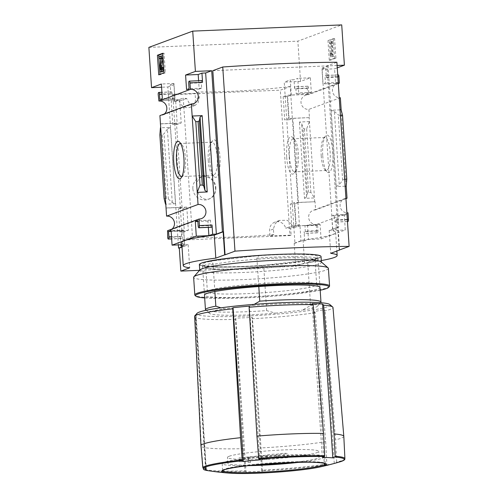 <?xml version="1.0" encoding="UTF-8"?>
<svg xmlns="http://www.w3.org/2000/svg" width="498" height="498" viewBox="0 0 498 498"><rect width="100%" height="100%" fill="white"/><g stroke="black" fill="none" stroke-linecap="round" stroke-linejoin="round"><path stroke-width="0.37" stroke-dasharray="2.49 1.87" d="M290.241 86.484A71.395 6.101 176.2 0 1 198.883 91.943L199.256 97.508L198.117 102.694L195.029 105.439L189.981 104.524L186.601 98.448A71.395 6.101 -3.8 0 1 183.227 98.075L192.415 236.376A71.395 6.101 -3.8 0 0 273.776 234.626L273.408 229.061L275.095 223.67L279.59 220.396L287.383 220.297L292.892 225.582A71.395 6.101 176.2 0 0 299.423 224.791L290.241 86.484L280.306 90.169L172.825 94.657L182.48 240.061L289.967 235.573L280.306 90.169M215.852 187.696C215.783 193.392 213.667 197.121 209.496 198.883C204.367 200.314 200.445 198.067 197.725 192.128C195.596 184.142 197.127 178.913 202.313 176.441C207.156 174.138 215.416 179.367 215.852 187.696M291.847 227.362L295.824 225.893L294.281 202.605L290.303 204.074L291.847 227.362L296.298 227.181L299.983 225.812L316.585 225.021L295.824 225.893M283.169 96.656L284.713 119.943L288.691 118.468L287.147 95.18L283.169 96.656L287.614 96.469L289.164 119.757L284.713 119.943M273.776 234.626L269.984 236.027L291.112 235.143L290.639 228.047L299.423 224.791M291.112 235.143L289.967 235.573M192.415 236.376L182.48 240.061M198.883 91.943L195.098 93.344L173.97 94.228L172.825 94.657M182.816 208.562L186.794 207.093L188.344 230.381L184.366 231.85L182.816 208.562L178.371 208.749L182.056 207.386L166.046 208.052M179.66 99.668L181.21 122.956L177.226 124.432L175.682 101.144L179.66 99.668L158.906 100.534M173.97 94.228L174.443 101.324L183.227 98.075M289.164 119.757L292.849 118.393L309.445 117.603L308.903 109.379A7.333 7.022 -110.3 0 1 301.203 103.69A7.333 7.022 -110.3 0 1 305.498 95.243A7.333 7.022 -110.3 0 1 307.932 94.825L307.21 88.401A1.93 0.529 87.6 0 1 307.602 86.285L307.814 86.21A1.93 0.529 87.6 0 1 307.857 86.198A1.93 0.529 87.6 0 1 308.461 87.934L308.816 93.307L311.325 92.379L310.354 77.8L300.543 81.435L284.234 82.114L294.934 243.248L294.194 243.279L295.725 266.299L304.595 263.012A75.684 6.468 176.2 0 0 321.31 260.554M199.58 270.314L295.725 266.299M178.34 244.892L167.851 86.976L161.576 87.237M148.871 47.372L297.866 41.153L341.721 24.9M300.543 81.435L297.866 41.153M316.585 225.021L316.547 224.48A7.333 7.022 -110.3 0 1 308.847 218.784A7.333 7.022 -110.3 0 1 313.142 210.337A7.333 7.022 -110.3 0 1 315.576 209.919L315.035 201.734L294.281 202.605M186.794 207.093L166.039 207.959M188.344 230.381L167.589 231.246M172.103 229.012A7.333 7.022 -110.3 0 1 169.986 230.275A7.333 7.022 -110.3 0 1 167.552 230.699M315.035 201.734L298.433 202.524L294.748 203.894L290.303 204.074M184.366 231.85L179.915 232.037L178.371 208.749M167.297 231.352L183.6 230.674L179.915 232.037M294.748 203.894L296.298 227.181M309.445 117.603L288.691 118.468M181.21 122.956L160.449 123.821M177.226 124.432L172.781 124.618L171.237 101.331L174.923 99.961L158.912 100.633M160.157 123.934L176.466 123.249L172.781 124.618M307.901 94.315L287.147 95.18M164.458 113.911A7.333 7.022 -110.3 0 1 162.342 115.181A7.333 7.022 -110.3 0 1 159.908 115.604M175.682 101.144L171.237 101.331M307.608 94.421L291.299 95.106L287.614 96.469M322.741 155.756A18.768 5.173 -92.4 0 0 327.086 171.903A18.768 5.173 -92.4 0 0 332.988 153.658A18.768 5.173 -92.4 0 0 325.586 135.973A18.768 5.173 -92.4 0 0 322.741 155.756M340.358 97.726L308.903 109.379M346.228 186.171L341.161 109.821M345.961 198.658L315.576 209.919M314.742 201.846L309.158 117.709M291.299 95.106L290.29 79.873L284.234 82.114M307.21 88.401L294.604 88.924L293.994 79.717L290.29 79.873M298.433 202.524L292.849 118.393M309.414 121.587L299.404 122.004L301.701 123.51L302.94 127.992L304.371 128.938L306.637 128.845L309.414 121.587M304.477 198.347L306.575 196.965L307.272 193.274L308.586 192.409L310.858 192.315L314.481 197.93L304.477 198.347L299.404 122.004M174.923 99.961L173.908 84.728L170.204 84.884L173.964 83.49L174.929 98.069L172.426 99.002L172.065 93.63L162.024 94.047M172.065 93.63A1.93 0.529 87.6 0 0 171.468 91.893A1.93 0.529 87.6 0 0 171.418 91.906L171.206 91.981A1.93 0.529 87.6 0 0 170.814 94.091L170.204 84.884M182.056 207.386L176.466 123.249M164.085 198.441L166.351 198.347L168.374 199.069L172.264 202.574L175.495 203.732L165.485 204.155M172.264 202.574L167.384 129.119L170.422 127.388L160.418 127.805M167.851 86.976L173.908 84.728M182 246.834L184.609 245.863L183.6 230.674M347.735 221.548A1.93 0.529 87.6 0 1 347.181 219.817L346.826 214.445L344.317 215.379L345.288 229.958L321.061 238.934L308.455 239.457L304.695 240.851L300.991 241.007L299.983 225.812M300.991 241.007L294.934 243.248M335.907 58.148L330.579 60.121L329.284 40.556L334.606 38.583L335.907 58.148L334.612 58.204L329.284 60.177L330.579 60.121M337.271 67.828L334.581 68.824L335.552 83.403L338.055 82.469L337.7 77.103A1.93 0.529 87.6 0 1 338.098 74.986L338.304 74.912M338.316 83.564L307.932 94.825M338.298 83.241A7.333 7.022 69.7 0 0 336.953 83.589A7.333 7.022 69.7 0 0 332.54 91.476A7.333 7.022 69.7 0 0 339.256 97.745M348.002 212.82L316.547 224.48M321.061 238.934L320.09 224.355L317.587 225.283L317.942 230.655A1.93 0.529 87.6 0 1 317.543 232.765L317.338 232.84A1.93 0.529 87.6 0 1 317.288 232.852A1.93 0.529 87.6 0 1 316.691 231.116L316.292 225.133M345.942 198.335A7.333 7.022 69.7 0 0 344.597 198.683A7.333 7.022 69.7 0 0 340.184 206.57A7.333 7.022 69.7 0 0 346.901 212.839M304.695 240.851L304.085 231.645A1.93 0.529 87.6 0 0 304.689 233.375A1.93 0.529 87.6 0 0 304.739 233.369L304.944 233.288A1.93 0.529 87.6 0 0 305.336 231.178L304.981 225.806L307.49 224.878L308.455 239.457M184.609 245.863L181.938 245.975M180.824 244.786L180.295 236.811L167.689 237.341M205.693 310.13A57.886 4.949 -3.8 0 0 266.66 310.603L275.425 313.161A54.338 4.644 -3.8 0 1 209.459 313.398A54.338 4.644 -3.8 0 1 224.598 308.729L220.882 307.82M214.868 291.554L212.982 263.162C211.943 261.556 210.461 260.952 208.531 261.35L261.052 255.362C259.097 255.406 257.715 256.339 256.906 258.151A57.886 4.949 -3.8 0 1 318.116 259.041A57.886 4.949 -3.8 0 1 307.733 262.589L311.873 259.794L259.701 265.751C231.047 267.862 203.178 267.065 201.97 265.478L202.599 266.71A57.886 4.949 -3.8 0 1 212.982 263.162M266.66 310.603L263.803 267.594A57.886 4.949 -3.8 0 1 202.599 266.71L204.485 295.102M208.531 261.35A60.202 5.142 -3.8 0 0 259.358 265.783C261.282 265.384 262.77 265.988 263.803 267.594M337.115 65.487L328.089 65.867L338.796 227.001L338.055 227.032L339.574 249.928M212.82 70.679L326.981 65.91L336.897 62.238M339.213 250.064L326.981 65.91M338.796 227.001L332.739 229.242L336.443 229.086L332.683 230.481L345.288 229.958M294.194 243.279L303.07 239.992A75.684 6.468 -3.8 0 0 335.633 232.479A75.684 6.468 -3.8 0 0 329.178 230.319L338.055 227.032M347.336 219.4L335.833 219.879A1.93 0.529 87.6 0 1 335.434 221.99L335.229 222.071A1.93 0.529 87.6 0 1 335.179 222.077A1.93 0.529 87.6 0 1 334.581 220.346L334.22 214.974L331.718 215.902L332.683 230.481M335.833 219.879L336.443 229.086M344.66 179.093L342.612 180.176L339.263 184.851L334.382 111.403L331.151 110.239L340.066 109.865M345.133 186.215L336.225 186.588L339.263 184.851M334.382 111.403L338.273 114.901L340.445 115.623M321.982 69.347L325.742 67.952L326.352 77.159A1.93 0.529 87.6 0 0 325.748 75.428A1.93 0.529 87.6 0 0 325.704 75.435L325.493 75.515A1.93 0.529 87.6 0 0 325.101 77.626L325.455 82.998L322.953 83.925L321.982 69.347L334.581 68.824M294.604 88.924A1.93 0.529 87.6 0 1 295.003 86.814L295.208 86.733A1.93 0.529 87.6 0 1 295.258 86.727A1.93 0.529 87.6 0 1 295.862 88.463L296.217 93.829L298.725 92.902L297.754 78.323L293.994 79.717M181.72 242.632A75.684 6.468 -3.8 0 0 188.169 244.792L182.013 247.07M180.295 236.811A1.93 0.529 87.6 0 0 180.899 238.548A1.93 0.529 87.6 0 0 180.942 238.536L181.154 238.461A1.93 0.529 87.6 0 0 181.546 236.345L181.191 230.979L183.694 230.045L184.665 244.624L181.857 244.742M184.665 244.624L181.919 245.645M201.908 80.608L201.702 80.682A1.93 0.529 87.6 0 0 201.304 82.793L201.665 88.165L199.156 89.092L198.602 80.738M211.339 227.244A1.93 0.529 87.6 0 1 210.785 225.513L198.185 226.042M208.345 227.374L207.921 221.068L210.43 220.141L210.785 225.513M167.384 129.119L164.035 133.794L162.136 134.877L159.87 134.97M267.395 455.421L267.65 459.256L249.118 460.986L248.863 457.152L267.395 455.421A5.789 0.492 176.2 0 0 273.807 455.172A5.789 0.492 176.2 0 0 277.809 454.444L287.433 453.821A15.438 1.32 176.2 0 0 287.439 453.796A15.438 1.32 176.2 0 0 283.978 453.199L276.514 454.213A5.789 0.492 -3.8 0 0 270.084 454.481A5.789 0.492 -3.8 0 0 266.262 455.203L238.984 457.899L248.863 457.152M267.65 459.256A5.789 0.492 176.2 0 0 274.062 459.013A5.789 0.492 176.2 0 0 278.065 458.285L287.688 457.662A15.438 1.32 176.2 0 0 287.695 457.631A15.438 1.32 176.2 0 0 284.234 457.033L276.77 458.048A5.789 0.492 176.2 0 0 270.339 458.316A5.789 0.492 176.2 0 0 266.511 459.038A5.789 0.492 176.2 0 0 266.517 459.05L239.868 461.845L248.589 461.036L248.334 457.195M239.868 461.845L239.619 458.011M229.161 456.268A45.729 3.909 -3.8 0 1 279.197 450.148A45.729 3.909 -3.8 0 1 318.708 451.4A45.729 3.909 -3.8 0 1 273.34 458.334A45.729 3.909 -3.8 0 1 227.449 457.463A45.729 3.909 -3.8 0 1 229.161 456.268M266.511 459.038L266.262 455.203A5.789 0.492 -3.8 0 1 266.262 455.203L266.517 459.05M261.612 470.199L261.83 470.871A306.482 89.584 87.7 0 0 262.589 471.195A68.307 5.839 -3.8 0 1 246 471.861L235.784 318.091A68.307 5.839 176.2 0 0 252.38 317.425L252.106 318.726L261.612 470.199A71.388 6.101 -3.8 0 0 326.844 463.943L326.402 464.678A306.482 249.952 -100.7 0 1 324.379 465.269L314.17 311.499A68.307 5.839 176.2 0 0 324.042 309.625L325.119 310.796A69.515 5.939 -3.8 0 0 325.188 310.783A69.515 5.939 -3.8 0 0 332.988 307.484M246 471.861A306.482 89.584 -92.3 0 1 245.24 471.538L245.016 470.865A71.388 6.101 -3.8 0 1 203.178 468.904M344.902 458.658A71.388 6.101 -3.8 0 1 336.716 462.069L336.275 462.804A306.482 249.952 79.3 0 1 334.251 463.395A68.307 5.839 -3.8 0 1 324.379 465.269M314.17 311.499L315.246 312.669L325.686 441.682A71.78 6.132 -3.8 0 1 260.018 447.982M325.686 441.682L326.844 463.943M235.784 318.091L235.51 319.392L243.429 448.648A71.78 6.132 -3.8 0 1 201.31 446.669L195.017 317.494L196.15 316.23A68.307 5.839 176.2 0 1 195.39 315.446A68.307 5.839 176.2 0 1 195.509 315.06M243.429 448.648L245.016 470.865M203.103 467.983L201.31 446.669M343.819 436.373A71.78 6.132 -3.8 0 1 335.559 439.809L325.119 310.796M336.716 462.069L335.559 439.809M315.246 312.669A69.515 5.939 -3.8 0 1 252.106 318.726M235.51 319.392A69.515 5.939 -3.8 0 1 195.017 317.494M303.07 239.992L304.595 263.012M329.178 230.319L330.703 253.339M188.169 244.792L189.701 267.806M254.453 465.001A45.729 3.909 -3.8 0 1 227.835 463.215A45.729 3.909 -3.8 0 1 229.541 462.02A45.729 3.909 -3.8 0 1 279.577 455.9A45.729 3.909 -3.8 0 1 319.094 457.158A45.729 3.909 -3.8 0 1 292.942 462.443M248.122 465.68A51.362 4.389 -3.8 0 1 222.208 463.582A51.362 4.389 -3.8 0 1 224.131 462.25A51.362 4.389 -3.8 0 1 280.293 455.377A51.362 4.389 -3.8 0 1 324.715 456.778A51.362 4.389 -3.8 0 1 299.304 462.281M329.776 304.508A66.763 5.702 -3.8 0 1 322.573 308.15A66.763 5.702 -3.8 0 1 245.022 316.124A66.763 5.702 -3.8 0 1 197.052 313.323M254.185 304.359L251.471 305.666A54.338 4.644 -3.8 0 1 317.487 306.22A54.338 4.644 -3.8 0 1 302.292 310.098L310.59 305.591L307.733 262.589M251.471 305.666L224.598 308.729M275.425 313.161L302.292 310.098M320.787 302.485A57.886 4.949 -3.8 0 1 310.59 305.591M258.792 286.543L256.906 258.151M334.251 463.395L324.042 309.625M322.318 457.382L312.103 303.612M259.632 459.897L249.423 306.127M205.979 468.543L195.77 314.773M206.365 470.006L196.15 316.23M262.589 471.195L252.38 317.425M239.239 461.733L238.984 457.899M278.065 458.285L277.809 454.444M287.688 457.662L287.433 453.821M284.234 457.033L283.978 453.199M276.77 458.048L276.514 454.213M249.118 460.986L248.589 461.036M248.689 462.567L250.426 462.536L248.689 462.567M321.198 155.625A16.527 4.557 -92.4 0 0 325.026 169.843A16.527 4.557 -92.4 0 0 326.358 170.478A16.527 4.557 -92.4 0 0 330.218 153.776A16.527 4.557 -92.4 0 0 324.976 137.454A16.527 4.557 -92.4 0 0 323.7 138.201A16.527 4.557 -92.4 0 0 321.198 155.625M289.444 156.951A16.527 4.557 -92.4 0 0 294.611 171.804A16.527 4.557 -92.4 0 0 295.887 171.057A16.527 4.557 -92.4 0 0 298.47 155.102A16.527 4.557 -92.4 0 0 294.561 139.415A16.527 4.557 -92.4 0 0 293.229 138.78A16.527 4.557 -92.4 0 0 289.444 156.951M286.686 157.262A18.768 5.173 -92.4 0 0 294.001 173.285A18.768 5.173 -92.4 0 0 296.933 155.164A18.768 5.173 -92.4 0 0 292.5 137.355A18.768 5.173 -92.4 0 0 286.686 157.262M209.801 160.474A18.768 5.173 -92.4 0 0 214.146 176.622A18.768 5.173 -92.4 0 0 220.048 158.376A18.768 5.173 -92.4 0 0 212.646 140.685A18.768 5.173 -92.4 0 0 209.801 160.474M208.257 160.337A16.527 4.557 -92.4 0 0 212.08 174.555A16.527 4.557 -92.4 0 0 213.418 175.196A16.527 4.557 -92.4 0 0 217.277 158.495A16.527 4.557 -92.4 0 0 212.036 142.167A16.527 4.557 -92.4 0 0 210.76 142.914A16.527 4.557 -92.4 0 0 208.257 160.337M181.982 176.466A16.527 4.557 -92.4 0 0 182.947 175.775A16.527 4.557 -92.4 0 0 185.53 159.814A16.527 4.557 -92.4 0 0 181.621 144.134A16.527 4.557 -92.4 0 0 180.606 143.517M329.284 60.177L327.983 40.612L329.284 40.556M327.983 40.612L333.311 38.639L334.606 38.583M332.95 56.809L331.537 54.145L331.575 53.13L332.689 54.662L331.929 43.233L331.295 43.469L331.195 42.006L332.975 41.353L333.069 42.809L332.434 43.046L333.336 56.666L331.656 56.859L330.236 54.201L331.537 54.145M330.236 54.201L330.274 53.18L331.394 54.718L330.635 43.282L330 43.519L329.9 42.062L331.674 41.402L331.774 42.865L331.133 43.096L332.042 56.716L333.336 56.666M332.042 56.716L331.656 56.859M331.133 43.096L332.434 43.046M331.774 42.865L333.069 42.809M331.674 41.402L332.975 41.353M329.9 42.062L331.195 42.006M330 43.519L331.295 43.469M330.635 43.282L331.929 43.233M331.394 54.718L332.689 54.662M330.828 53.815L332.129 53.759M330.274 53.18L331.575 53.13M333.311 38.639L334.612 58.204M162.771 53.697L164.041 53.224L165.342 72.789L164.041 72.845M165.342 72.789L160.014 74.762L158.719 74.818M160.014 74.762L159.989 74.345M164.041 53.224L162.74 53.28M161.713 67.616L163.537 67.367M163.014 67.56A1.93 0.529 87.6 0 1 162.616 69.67L161.321 69.726M161.645 69.06L161.943 69.913L162.616 69.67M160.393 58.702L160.263 56.784L162.771 55.857M160.263 56.784L158.968 56.84M161.862 71.874A2.702 0.747 87.6 0 1 161.115 67.865L162.186 58.658L162.068 58.085L160.891 58.515M332.739 229.242L322.032 68.108L325.742 67.952M344.317 215.379L331.718 215.902M346.826 214.445L334.22 214.974M338.055 82.469L325.455 82.998M335.552 83.403L322.953 83.925M328.089 65.867L322.032 68.108M320.09 224.355L307.49 224.878M317.587 225.283L304.981 225.806M310.354 77.8L297.754 78.323M311.325 92.379L298.725 92.902M308.816 93.307L296.217 93.829M199.156 89.092L186.557 89.621M201.665 88.165L189.059 88.694M207.921 221.068L197.88 221.492M210.43 220.141L197.831 220.67M183.694 230.045L171.094 230.574M181.191 230.979L171.15 231.396M173.964 83.49L161.358 84.019M174.929 98.069L162.329 98.598M172.426 99.002L159.821 99.525M310.858 192.315L306.637 128.845M174.443 101.324L179.398 101.119A8.491 8.13 69.7 0 0 190.261 107.213A8.491 8.13 69.7 0 0 195.465 98.909L195.098 93.344M186.601 98.448L179.398 101.119M292.892 225.582L285.69 228.252A8.491 8.13 69.7 0 0 274.821 222.164A8.491 8.13 69.7 0 0 269.617 230.462L269.984 236.027M290.639 228.047L285.69 228.252M192.875 188.773A11.771 11.267 69.7 0 0 208.27 199.337A11.771 11.267 69.7 0 0 215.485 187.827A11.771 11.267 69.7 0 0 200.09 177.263A11.771 11.267 69.7 0 0 192.875 188.773M316.442 284.134L319.76 287.022A57.886 4.949 -3.8 0 1 262.571 296.198A57.886 4.949 -3.8 0 1 204.666 294.667L207.579 291.367A54.755 4.681 -3.8 0 1 276.851 282.659A54.755 4.681 -3.8 0 1 316.442 284.134A54.755 4.681 -3.8 0 1 316.666 284.52A54.755 4.681 -3.8 0 1 262.346 292.818A54.755 4.681 -3.8 0 1 207.405 291.778A54.755 4.681 -3.8 0 1 207.579 291.367M320.189 290.266A66.763 5.702 -3.8 0 1 262.62 296.957A66.763 5.702 -3.8 0 1 204.672 297.935M329.359 286.531A67.535 5.771 -3.8 0 1 262.571 296.254A67.535 5.771 -3.8 0 1 195.085 295.451M328.406 268.372A67.535 5.771 -3.8 0 1 261.4 278.606A67.535 5.771 -3.8 0 1 193.635 277.324M275.226 258.201A54.755 4.681 -3.8 0 1 315.041 260.062A54.755 4.681 -3.8 0 1 314.867 260.473A54.755 4.681 -3.8 0 1 260.722 268.354A54.755 4.681 -3.8 0 1 206.004 267.706A54.755 4.681 -3.8 0 1 205.78 267.314A54.755 4.681 -3.8 0 1 275.226 258.201M275.867 254.771A57.886 4.949 -3.8 0 1 317.78 257.173A57.886 4.949 -3.8 0 1 260.529 265.509A57.886 4.949 -3.8 0 1 202.686 264.818A57.886 4.949 -3.8 0 1 275.867 254.771M321.042 256.532A60.974 5.21 -3.8 0 1 260.547 265.77A60.974 5.21 -3.8 0 1 199.362 264.612M321.173 261.855A60.974 5.21 -3.8 0 1 321.428 262.284A60.974 5.21 -3.8 0 1 260.933 271.528A60.974 5.21 -3.8 0 1 199.748 270.37A60.974 5.21 -3.8 0 1 199.941 269.91M170.814 94.091L158.215 94.62M175.495 203.732L170.422 127.388M316.691 231.116L304.085 231.645M326.402 464.678A70.797 6.051 -3.8 0 1 261.83 470.871M245.24 471.538A70.797 6.051 -3.8 0 1 208.002 470.666M261.052 255.362A60.202 5.142 -3.8 0 1 311.873 259.794M222.569 470.622A51.487 4.401 -3.8 0 1 222.55 470.51A51.487 4.401 -3.8 0 1 224.474 469.172A51.487 4.401 -3.8 0 1 280.772 462.287A51.487 4.401 -3.8 0 1 325.294 463.688A51.487 4.401 -3.8 0 1 325.287 463.8M161.968 69.913L160.673 69.963M162.186 58.658L160.885 58.708M161.115 67.865L159.821 67.915M336.225 186.588L331.151 110.239M337.862 76.68L326.352 77.159M347.48 221.492L335.434 221.99M347.48 221.56L335.229 222.071M347.181 219.817L334.581 220.346M337.744 74.937L325.704 75.435M338.098 74.986L325.493 75.515M337.7 77.103L325.101 77.626M317.942 230.655L305.336 231.178M317.543 232.765L304.944 233.288M317.338 232.84L304.739 233.369M308.461 87.934L295.862 88.463M307.814 86.21L295.208 86.733M307.602 86.285L295.003 86.814M201.304 82.793L188.705 83.322M201.702 80.682L189.097 81.211M181.546 236.345L171.505 236.768M181.154 238.461L171.642 238.853M180.942 238.536L171.648 238.922M171.418 91.906L161.912 92.304M171.206 91.981L158.607 92.51M166.351 198.347L162.136 134.877M168.374 199.069L164.035 133.794M306.575 196.965L301.701 123.51M307.272 193.274L302.94 127.992M308.586 192.409L304.371 128.938M342.612 180.176L338.273 114.901M344.51 179.099L340.296 115.629M199.256 97.508L195.465 98.909M273.408 229.061L269.617 230.462M193.797 103.528L162.342 115.181M336.953 83.589L305.498 95.243M201.441 218.622L169.986 230.275M344.597 198.683L313.142 210.337M209.459 313.398L205.917 310.322M335.633 232.479L336.866 251.054M319.094 457.158L318.708 451.4M227.835 463.215L227.449 457.463M222.208 463.582L222.513 470.685M324.715 456.778L325.35 463.856M317.487 306.22L320.594 302.703M320.002 287.427L318.116 259.041L318.571 257.734C318.539 257.503 320.065 257.871 311.219 259.9M205.556 468.475L195.39 315.446M287.695 457.631L287.439 453.796M250.426 462.536L250.071 457.164M248.153 462.686L247.799 457.32M325.026 169.843L327.086 171.903M323.7 138.201L325.586 135.973M324.976 137.454L293.229 138.78M326.358 170.478L294.611 171.804M294.561 139.415L292.5 137.355M295.887 171.057L294.001 173.285M212.08 174.555L214.146 176.622M210.76 142.914L212.646 140.685M212.036 142.167L180.288 143.492M213.418 175.196L181.67 176.522M181.621 144.134L179.56 142.067M182.947 175.775L181.06 178.004M161.943 69.913L160.649 69.969M347.486 221.566L335.179 222.077M337.744 74.924L325.748 75.428M317.288 232.852L304.689 233.375M307.857 86.198L295.258 86.727M180.899 238.548L171.648 238.934M171.468 91.893L161.912 92.292M195.035 105.445L190.261 107.213M279.59 220.396L274.821 222.164M202.313 176.441L200.09 177.263M209.502 198.883L208.27 199.337M316.666 284.52L315.041 260.062M207.405 291.778L205.78 267.314M314.867 260.473L317.78 257.173M206.004 267.706L202.686 264.818"/><path stroke-width="0.75" d="M182.013 247.07L179.299 248.079L180.824 271.099L199.58 270.314M179.299 248.079L178.552 248.11L178.34 244.892M161.576 87.237L151.541 87.654L148.871 47.372L192.726 31.119L195.403 71.407L185.586 75.042L186.557 89.621L189.059 88.694L188.705 83.322A1.93 0.529 87.6 0 1 189.097 81.211L189.308 81.13A1.93 0.529 87.6 0 1 189.358 81.124A1.93 0.529 87.6 0 1 189.956 82.855L190.392 89.391L158.937 101.044A7.333 7.022 -110.3 0 1 166.232 105.508A7.333 7.022 -110.3 0 1 164.458 113.911M167.589 231.246L167.552 230.699L199.001 219.045L199.437 225.575A1.93 0.529 87.6 0 1 199.044 227.686L198.833 227.767A1.93 0.529 87.6 0 1 198.789 227.773A1.93 0.529 87.6 0 1 198.185 226.042L197.831 220.67L195.322 221.598L196.293 236.177L172.065 245.153L171.094 230.574L168.585 231.502L168.946 236.874A1.93 0.529 87.6 0 1 168.548 238.984L168.343 239.065A1.93 0.529 87.6 0 1 168.293 239.071A1.93 0.529 87.6 0 1 167.689 237.341L167.589 231.246M166.581 216.138L159.908 115.604L191.357 103.945L197.233 192.39L207.243 191.973L204.946 190.46L203.707 185.978L202.275 185.038L200.009 185.131L197.233 192.39L198.036 204.485L166.581 216.138A7.333 7.022 -110.3 0 1 173.877 220.608A7.333 7.022 -110.3 0 1 172.103 229.012M158.937 101.044L158.215 94.62A1.93 0.529 87.6 0 1 158.607 92.51L158.818 92.429A1.93 0.529 87.6 0 1 158.862 92.423A1.93 0.529 87.6 0 1 159.466 94.153L159.821 99.525L162.329 98.598L161.358 84.019L151.541 87.654M339.256 97.745A7.333 7.022 69.7 0 0 340.358 97.726L341.161 109.821L340.066 109.865M345.133 186.215L346.228 186.171L347.031 198.266L345.961 198.658M173.746 161.981A18.768 5.173 -92.4 0 0 181.06 178.004A18.768 5.173 -92.4 0 0 183.992 159.883A18.768 5.173 -92.4 0 0 179.56 142.067A18.768 5.173 -92.4 0 0 173.746 161.981M178.552 248.11L182 246.834M164.041 72.845L158.719 74.818L157.418 55.253L162.74 53.28L164.041 72.845M191.357 103.945A7.333 7.022 69.7 0 0 193.797 103.528A7.333 7.022 69.7 0 0 198.092 95.081A7.333 7.022 69.7 0 0 190.392 89.391M192.726 31.119L341.721 24.9L344.398 65.182L337.271 67.828M337.744 74.937L338.304 74.912A1.93 0.529 87.6 0 1 338.354 74.899A1.93 0.529 87.6 0 1 338.951 76.636L339.387 83.166L338.316 83.564M339.387 83.166A7.333 7.022 69.7 0 0 338.298 83.241M199.001 219.045A7.333 7.022 69.7 0 0 201.441 218.622A7.333 7.022 69.7 0 0 205.736 210.175A7.333 7.022 69.7 0 0 198.036 204.485M346.901 212.839A7.333 7.022 69.7 0 0 348.002 212.82L348.432 219.357A1.93 0.529 87.6 0 1 348.04 221.467L347.828 221.542A1.93 0.529 87.6 0 1 347.785 221.554A1.93 0.529 87.6 0 1 347.735 221.548M347.031 198.266A7.333 7.022 69.7 0 0 345.942 198.335M181.938 245.975L180.905 246.018L180.824 244.786M220.882 307.82L215.839 306.17L214.868 291.554M205.917 310.322L205.693 310.13A57.886 4.949 -3.8 0 1 205.456 309.719A57.886 4.949 -3.8 0 1 215.839 306.17M337.115 65.487L344.398 65.182M195.403 71.407L211.712 70.722L222.413 231.856L223.154 231.825L224.685 254.845L215.808 258.132A75.684 6.468 176.2 0 0 183.245 265.646A75.684 6.468 176.2 0 0 189.701 267.806L180.824 271.099M339.574 249.928L349.129 246.386L336.897 62.238A187.871 16.054 176.2 0 0 222.743 67L212.82 70.679L225.052 254.833L224.685 254.845M346.228 186.171L346.776 179L344.66 179.093M340.445 115.623L342.562 115.53L341.161 109.821M183.245 265.646L181.72 242.632A75.684 6.468 -3.8 0 1 214.277 235.118L215.808 258.132M223.154 231.825L214.277 235.118M211.339 227.244A1.93 0.529 87.6 0 0 211.389 227.25A1.93 0.529 87.6 0 0 211.438 227.237L211.644 227.163A1.93 0.529 87.6 0 0 212.042 225.046L212.652 234.259L216.356 234.104L222.413 231.856M212.652 234.259L208.892 235.647L196.293 236.177M181.857 244.742L172.065 245.153M181.919 245.645L180.905 246.018M202.169 115.623L192.16 116.04L195.789 121.661L198.061 121.568L199.374 120.703L200.072 117.005L202.169 115.623L207.243 191.973M198.602 80.738L198.192 74.513L201.945 73.125L202.561 82.332L189.956 82.855M189.402 81.13L201.908 80.608A1.93 0.529 87.6 0 1 201.958 80.595A1.93 0.529 87.6 0 1 202.561 82.332M208.892 235.647L208.345 227.374M165.485 204.155L164.085 198.441L159.87 134.97L160.418 127.805M203.103 467.983L203.595 469.514L208.002 470.666A70.797 6.051 -3.8 0 1 203.825 469.595A306.482 305.318 165.3 0 0 206.365 470.006A68.307 5.839 -3.8 0 1 205.606 469.216A68.307 5.839 -3.8 0 1 205.979 468.543A306.482 305.318 -14.7 0 1 203.439 468.132L202.798 467.441A71.388 6.101 -3.8 0 1 242.165 459.971L242.414 460.743A306.482 99.114 -95.5 0 0 243.279 461.465A68.307 5.839 -3.8 0 1 259.632 459.897L259.084 459.144A70.797 6.051 -3.8 0 1 324.273 456.542A306.482 244.064 -87.3 0 1 322.318 457.382A68.307 5.839 -3.8 0 1 332.807 457.874L322.598 304.104A68.307 5.839 176.2 0 0 312.103 303.612L313.149 304.664A69.515 5.939 -3.8 0 0 249.1 307.235L256.918 436.124A71.78 6.132 -3.8 0 1 323.532 433.447L313.149 304.664M332.807 457.874A306.482 244.064 92.7 0 0 334.762 457.033L335.191 456.243A71.388 6.101 -3.8 0 1 344.902 458.658L343.819 436.373A71.78 6.132 -3.8 0 0 343.813 436.354A71.78 6.132 -3.8 0 0 334.021 433.939L335.191 456.243M322.598 304.104L323.638 305.156A69.515 5.939 -3.8 0 1 332.689 306.992L329.776 304.508A66.763 5.702 -3.8 0 0 269.486 303.319A66.763 5.702 -3.8 0 0 199.325 312.09A66.763 5.702 -3.8 0 0 197.052 313.323L195.621 314.917A68.307 5.839 176.2 0 1 195.77 314.773L194.631 316.031L200.924 445.212A71.78 6.132 -3.8 0 1 240.559 437.692L232.74 308.804L233.064 307.696A68.307 5.839 176.2 0 1 249.423 306.127L249.1 307.235M200.924 445.212L202.798 467.441M242.165 459.971L240.559 437.692M194.631 316.031A69.515 5.939 -3.8 0 1 232.74 308.804M332.689 306.992A69.515 5.939 -3.8 0 1 332.988 307.484L343.813 436.354M323.638 305.156L334.021 433.939M321.31 260.554A75.684 6.468 176.2 0 0 337.158 255.499A75.684 6.468 176.2 0 0 330.703 253.339L339.58 250.046M349.129 246.386A187.871 16.054 176.2 0 0 234.975 251.154L225.052 254.833M222.743 67L234.975 251.154M292.942 462.443A45.729 3.909 -3.8 0 1 254.453 465.001M299.304 462.281A51.362 4.389 -3.8 0 1 248.122 465.68M223.621 469.963A52.427 4.482 -3.8 0 1 263.131 464.186A52.427 4.482 -3.8 0 1 316.112 462.424A52.427 4.482 -3.8 0 1 319.591 467.049A52.427 4.482 -3.8 0 1 274.267 472.328A52.427 4.482 -3.8 0 1 228.644 473.088A52.427 4.482 -3.8 0 1 223.621 469.963M256.918 436.124L258.773 459.175A306.482 99.114 84.5 0 0 259.632 459.897M258.524 458.403A71.388 6.101 -3.8 0 1 324.696 455.751L324.273 456.542M324.696 455.751L323.532 433.447M254.185 304.359L259.763 301.159A57.886 4.949 -3.8 0 1 320.973 302.043A57.886 4.949 -3.8 0 1 320.787 302.485L320.594 302.703M259.763 301.159L258.792 286.543M243.279 461.465L233.064 307.696M180.606 143.517A16.527 4.557 -92.4 0 0 180.288 143.492A16.527 4.557 -92.4 0 0 176.504 161.663A16.527 4.557 -92.4 0 0 181.67 176.522A16.527 4.557 -92.4 0 0 181.982 176.466M159.989 74.345L158.713 55.197L157.418 55.253M158.713 55.197L162.771 53.697M161.445 71.644L160.698 71.917A2.702 0.747 87.6 0 1 160.636 71.936A2.702 0.747 87.6 0 1 159.821 67.915L160.885 58.708L160.773 58.135L159.092 58.758L158.968 56.84L161.47 55.913L160.356 68.537L160.649 69.969L161.321 69.726A1.93 0.529 87.6 0 0 161.713 67.616L162.236 67.417A3.86 1.064 87.6 0 1 161.445 71.644L162.746 71.588L161.999 71.868A2.702 0.747 87.6 0 1 161.931 71.88A2.702 0.747 87.6 0 1 161.862 71.874M162.236 67.417L163.537 67.367A3.86 1.064 87.6 0 1 162.746 71.588M161.645 69.06L161.657 68.481L160.356 68.537M161.47 55.913L162.771 55.857L162.896 57.774L161.757 67.597M161.726 67.865L161.657 68.481M162.896 57.774L161.601 57.83M160.891 58.515L159.092 58.758M198.192 74.513L185.586 75.042M201.945 73.125L205.655 72.969L211.712 70.722M197.88 221.492L195.322 221.598M216.356 234.104L205.655 72.969M171.15 231.396L168.585 231.502M200.009 185.131L195.789 121.661M346.776 179L342.562 115.53M204.666 294.667A57.886 4.949 -3.8 0 1 277.903 285.46A57.886 4.949 -3.8 0 1 319.76 287.022M204.672 297.935A66.763 5.702 -3.8 0 1 195.907 296.161A66.763 5.702 -3.8 0 1 280.306 284.57A66.763 5.702 -3.8 0 1 328.643 287.346A66.763 5.702 -3.8 0 1 320.189 290.266M195.907 296.161L195.085 295.451A67.535 5.771 -3.8 0 1 194.805 294.972A67.535 5.771 -3.8 0 1 280.467 283.723A67.535 5.771 -3.8 0 1 329.576 286.02A67.535 5.771 -3.8 0 1 329.359 286.531L328.643 287.346M194.805 294.972L193.635 277.324A67.535 5.771 -3.8 0 1 193.846 276.813A67.535 5.771 -3.8 0 1 279.291 266.075A67.535 5.771 -3.8 0 1 328.126 267.899A67.535 5.771 -3.8 0 1 328.406 268.372L329.576 286.02M199.729 270.146L199.362 264.612A60.974 5.21 -3.8 0 1 276.701 254.459A60.974 5.21 -3.8 0 1 321.042 256.532L321.409 262.066M193.846 276.813L199.941 269.91A60.974 5.21 -3.8 0 1 277.087 260.211A60.974 5.21 -3.8 0 1 321.173 261.855L328.126 267.899M203.439 468.132A70.797 6.051 -3.8 0 1 242.414 460.743M334.762 457.033A70.797 6.051 -3.8 0 1 339.729 461.92L339.729 461.92A70.797 6.051 -3.8 0 1 336.275 462.804M325.287 463.8A51.487 4.401 -3.8 0 1 274.211 471.494A51.487 4.401 -3.8 0 1 222.569 470.622M223.783 469.956A52.259 4.463 -3.8 0 1 311.312 462.275A52.259 4.463 -3.8 0 1 286.817 471.351A52.259 4.463 -3.8 0 1 223.783 469.956M258.773 459.175A70.797 6.051 -3.8 0 1 259.084 459.144M161.999 71.868L160.698 71.917M348.432 219.357L347.336 219.4M338.951 76.636L337.862 76.68M348.04 221.467L347.48 221.492M347.828 221.542L347.48 221.56M211.438 227.237L198.833 227.767M211.644 227.163L199.044 227.686M212.042 225.046L199.437 225.575M171.505 236.768L168.946 236.874M171.642 238.853L168.548 238.984M171.648 238.922L168.343 239.065M162.024 94.047L159.466 94.153M161.912 92.304L158.912 92.429M202.275 185.038L198.061 121.568M203.707 185.978L199.374 120.703M204.946 190.46L200.072 117.005M205.456 309.719L204.485 295.102M319.591 467.049A306.606 306.606 0 0 0 339.729 461.92C347.162 459.106 343.919 459.729 344.902 458.658M336.866 251.054L337.158 255.499M325.35 463.856C326.09 459.654 235.598 464.273 224 469.913L222.513 470.685M208.002 470.666A306.606 306.606 0 0 0 228.644 473.088M320.973 302.043L320.002 287.427M205.606 469.216L205.556 468.475M161.931 71.88L160.636 71.936M338.354 74.899L337.744 74.924M201.958 80.595L189.358 81.124M211.389 227.25L198.789 227.773M171.648 238.934L168.293 239.071M161.912 92.292L158.862 92.423"/></g></svg>
